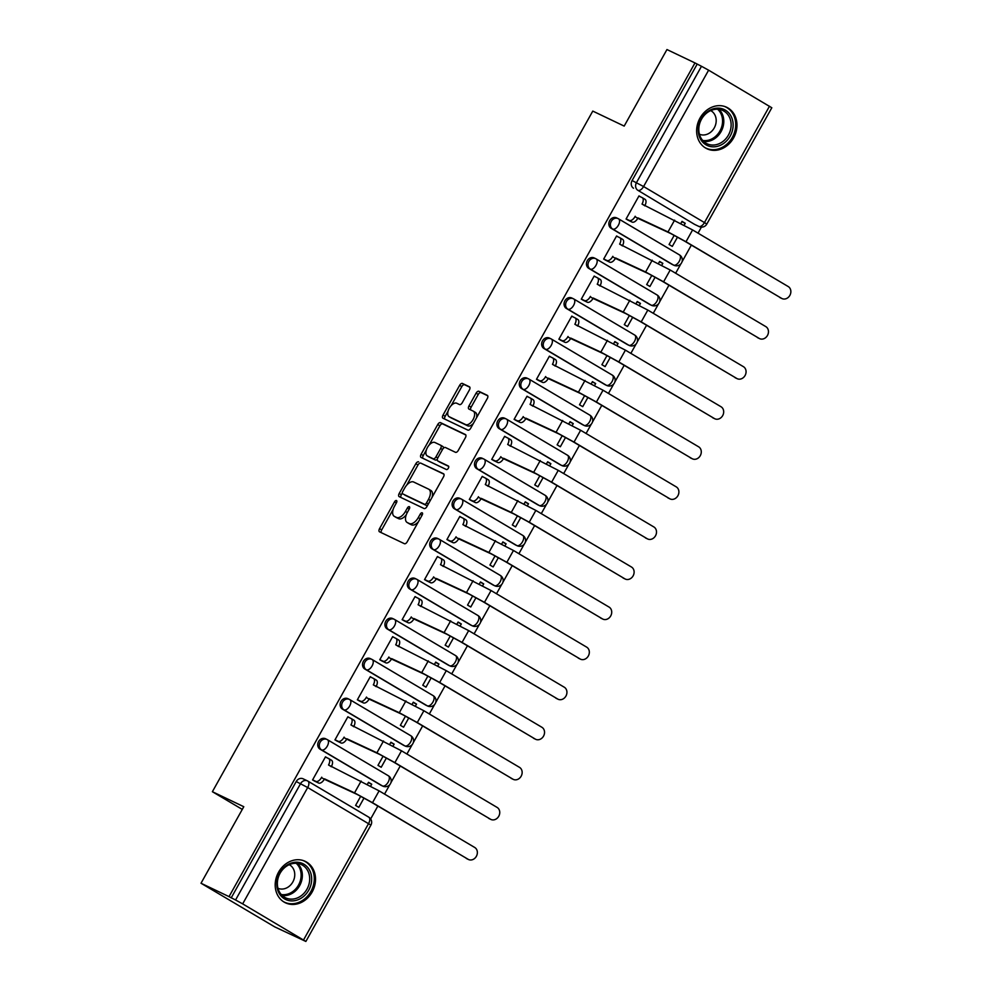 <?xml version="1.0" encoding="UTF-8"?>
<svg xmlns="http://www.w3.org/2000/svg" width="991" height="991" viewBox="0 0 991 991"><rect width="100%" height="100%" fill="white"/><g stroke="black" fill="none" stroke-linecap="round" stroke-linejoin="round"><path stroke-width="1.49" d="M396.474 500.542A2.019 1.065 -59.4 0 0 394.517 501.842L379.553 528.637A2.886 1.524 -59.4 0 0 379.454 531.783A2.886 1.524 -59.4 0 0 379.528 531.82L404.402 543.7A2.886 1.524 -59.4 0 0 407.19 541.842L422.166 515.047A2.019 1.065 -59.4 0 0 422.228 512.842A2.019 1.065 -59.4 0 0 422.178 512.818A2.019 1.065 -59.4 0 0 420.234 514.131L418.289 517.587A9.253 4.893 -59.4 0 1 409.357 523.545L407.289 522.554A9.253 4.893 -59.4 0 1 407.078 522.443A9.253 4.893 -59.4 0 1 407.375 512.372L409.308 508.916A2.019 1.065 -59.4 0 0 409.37 506.711A2.019 1.065 -59.4 0 0 407.375 507.987L405.443 511.455A9.253 4.893 -59.4 0 1 396.511 517.413L394.43 516.422A9.253 4.893 -59.4 0 1 394.232 516.311A9.253 4.893 -59.4 0 1 394.517 506.24L396.45 502.771A2.019 1.065 -59.4 0 0 396.524 500.566A2.019 1.065 -59.4 0 0 396.474 500.542M616.885 218.032A5.884 4.992 115.5 0 0 616.551 217.859A5.884 4.992 115.5 0 0 609.601 220.82A5.884 4.992 115.5 0 0 611.137 228.302L672.022 264.349A5.884 4.992 115.5 0 0 672.356 264.523A5.884 4.992 115.5 0 0 672.703 264.671M594.489 258.094A5.884 4.992 115.5 0 0 594.154 257.92A5.884 4.992 115.5 0 0 587.217 260.881A5.884 4.992 115.5 0 0 588.753 268.375L649.625 304.41A5.884 4.992 115.5 0 0 649.96 304.596A5.884 4.992 115.5 0 0 650.307 304.745M572.092 298.167A5.884 4.992 115.5 0 0 571.77 297.981A5.884 4.992 115.5 0 0 564.82 300.954A5.884 4.992 115.5 0 0 566.356 308.436L627.229 344.484A5.884 4.992 115.5 0 0 627.563 344.657A5.884 4.992 115.5 0 0 627.91 344.806M549.708 338.228A5.884 4.992 115.5 0 0 549.373 338.055A5.884 4.992 115.5 0 0 542.424 341.015A5.884 4.992 115.5 0 0 543.96 348.51L604.844 384.545A5.884 4.992 115.5 0 0 605.179 384.731A5.884 4.992 115.5 0 0 605.526 384.867M527.311 378.302A5.884 4.992 115.5 0 0 526.977 378.116A5.884 4.992 115.5 0 0 520.04 381.089A5.884 4.992 115.5 0 0 521.576 388.571L582.448 424.619A5.884 4.992 115.5 0 0 582.782 424.792A5.884 4.992 115.5 0 0 583.129 424.941M504.915 418.363A5.884 4.992 115.5 0 0 504.592 418.19A5.884 4.992 115.5 0 0 497.643 421.15A5.884 4.992 115.5 0 0 499.179 428.632L560.051 464.68A5.884 4.992 115.5 0 0 560.386 464.853A5.884 4.992 115.5 0 0 560.733 465.002M482.53 458.437A5.884 4.992 115.5 0 0 482.196 458.251A5.884 4.992 115.5 0 0 475.246 461.211A5.884 4.992 115.5 0 0 476.782 468.706L537.667 504.753A5.884 4.992 115.5 0 0 538.002 504.927A5.884 4.992 115.5 0 0 538.348 505.076M460.134 498.498A5.884 4.992 115.5 0 0 459.799 498.324A5.884 4.992 115.5 0 0 452.862 501.285A5.884 4.992 115.5 0 0 454.398 508.767L515.27 544.815A5.884 4.992 115.5 0 0 515.605 544.988A5.884 4.992 115.5 0 0 515.952 545.137M437.737 538.559A5.884 4.992 115.5 0 0 437.415 538.386A5.884 4.992 115.5 0 0 430.466 541.346A5.884 4.992 115.5 0 0 432.002 548.841L492.874 584.876A5.884 4.992 115.5 0 0 493.208 585.062A5.884 4.992 115.5 0 0 493.555 585.21M415.353 578.633A5.884 4.992 115.5 0 0 415.018 578.459A5.884 4.992 115.5 0 0 408.069 581.42A5.884 4.992 115.5 0 0 409.605 588.902L470.49 624.949A5.884 4.992 115.5 0 0 470.824 625.123A5.884 4.992 115.5 0 0 471.171 625.271M392.956 618.694A5.884 4.992 115.5 0 0 392.622 618.52A5.884 4.992 115.5 0 0 385.685 621.481A5.884 4.992 115.5 0 0 387.221 628.975L448.093 665.011A5.884 4.992 115.5 0 0 448.428 665.196A5.884 4.992 115.5 0 0 448.774 665.345M370.56 658.767A5.884 4.992 115.5 0 0 370.238 658.581A5.884 4.992 115.5 0 0 363.288 661.554A5.884 4.992 115.5 0 0 364.824 669.036L425.696 705.084A5.884 4.992 115.5 0 0 426.031 705.258A5.884 4.992 115.5 0 0 426.378 705.406M348.175 698.828A5.884 4.992 115.5 0 0 347.841 698.655A5.884 4.992 115.5 0 0 340.892 701.616A5.884 4.992 115.5 0 0 342.428 709.11L403.312 745.145A5.884 4.992 115.5 0 0 403.647 745.331A5.884 4.992 115.5 0 0 403.994 745.467M325.779 738.902A5.884 4.992 115.5 0 0 325.444 738.716A5.884 4.992 115.5 0 0 318.507 741.689A5.884 4.992 115.5 0 0 320.043 749.171L380.916 785.219A5.884 4.992 115.5 0 0 381.25 785.392A5.884 4.992 115.5 0 0 381.597 785.541M278.582 872.154A22.966 19.473 115.5 0 0 285.458 902.813A22.966 19.473 115.5 0 0 312.14 892.024A22.966 19.473 115.5 0 0 305.265 861.365A22.966 19.473 115.5 0 0 278.582 872.154M700.018 118.078A22.966 19.473 115.5 0 0 706.905 148.737A22.966 19.473 115.5 0 0 733.575 137.947A22.966 19.473 115.5 0 0 726.7 107.288A22.966 19.473 115.5 0 0 700.018 118.078M469.4 389.971A2.886 1.524 -59.4 0 0 469.486 386.824A2.886 1.524 -59.4 0 0 469.424 386.787L462.438 383.455A2.886 1.524 -59.4 0 0 459.651 385.313L443.027 415.056A2.886 1.524 -59.4 0 0 442.927 418.202A2.886 1.524 -59.4 0 0 443.002 418.239L467.876 430.119A2.886 1.524 -59.4 0 0 470.663 428.261L487.299 398.518A2.886 1.524 -59.4 0 0 487.386 395.372A2.886 1.524 -59.4 0 0 487.324 395.335L478.888 391.309A2.886 1.524 -59.4 0 0 476.101 393.167L468.978 405.901A2.886 1.524 -59.4 0 0 468.892 409.048A2.886 1.524 -59.4 0 0 468.954 409.085L473.141 411.079A7.73 4.088 -59.4 0 1 473.302 411.166A7.73 4.088 -59.4 0 1 472.98 419.75A7.73 4.088 -59.4 0 1 465.597 424.569L449.22 416.74A7.73 4.088 -59.4 0 1 449.047 416.654A7.73 4.088 -59.4 0 1 449.381 408.069A7.73 4.088 -59.4 0 1 456.752 403.25L459.49 404.563A2.886 1.524 -59.4 0 0 462.277 402.693L469.4 389.971M242.671 903.879L305.872 941.45L274.804 926.932L201.012 883.241L243.786 806.711L212.384 791.71L592.779 111.091L624.181 126.092L666.955 49.55L694.976 62.928L229.032 896.632L235.561 899.989L300.583 783.633A5.884 4.992 -64.5 0 1 307.421 780.871A5.884 4.992 -64.5 0 1 307.755 781.044A5.884 3.109 -59.4 0 1 307.879 781.119A5.884 5.884 0 0 0 307.421 780.871L303.06 778.79A5.884 4.992 -64.5 0 0 296.21 781.552L307.693 787.535L242.671 903.879L235.561 899.989M201.012 883.241L229.032 896.632M418.623 461.856A2.886 1.524 -59.4 0 0 415.836 463.714L399.2 493.468A2.886 1.524 -59.4 0 0 399.113 496.615A2.886 1.524 -59.4 0 0 399.175 496.652L424.061 508.532A2.886 1.524 -59.4 0 0 426.848 506.661L443.473 476.919A2.886 1.524 -59.4 0 0 443.559 473.772A2.886 1.524 -59.4 0 0 443.497 473.735L420.779 463.131A2.886 1.524 -59.4 0 0 417.979 464.99L406.756 485.082M426.328 450.05L423.268 455.538L421.113 454.262L437.737 424.52A2.886 1.524 -59.4 0 1 440.537 422.649L465.411 434.541A2.886 1.524 -59.4 0 1 465.473 434.566A2.886 1.524 -59.4 0 1 465.386 437.712L458.263 450.447A2.886 1.524 -59.4 0 1 455.476 452.305L445.393 447.486A2.886 1.524 -59.4 0 0 442.593 449.357L437.873 457.792A2.886 1.524 -59.4 0 0 437.787 460.939A2.886 1.524 -59.4 0 0 437.849 460.976L448.353 465.993A2.019 1.065 -59.4 0 1 448.403 466.018L448.353 465.993M421.113 454.262A2.886 1.524 -59.4 0 0 421.026 457.408A2.886 1.524 -59.4 0 0 421.088 457.446L446.384 469.523A2.019 1.065 -59.4 0 0 448.316 468.26A2.019 1.065 -59.4 0 0 448.403 466.018M695.087 224.61A5.884 4.992 -64.5 0 1 694.741 224.462A5.884 4.992 -64.5 0 1 694.406 224.276L637.894 190.322A5.884 4.992 -64.5 0 1 636.47 182.641L701.492 66.286L708.615 70.188L771.816 107.759L706.794 224.102L704.465 222.579L769.487 106.223M370.646 818.95L377.856 806.067M384.545 794.088L389.847 784.599M390.925 782.679L400.24 765.993M406.929 754.027L412.244 744.538M413.321 742.606L422.637 725.932M429.326 713.966L434.628 704.477M435.706 702.545L445.033 685.871M451.723 673.892L457.024 664.404M458.102 662.471L467.418 645.798M474.107 633.831L479.421 624.342M480.499 622.41L489.814 605.736M496.503 593.758L501.805 584.269M502.883 582.336L512.211 565.663M518.9 553.696L524.202 544.208M525.28 542.275L534.595 525.602M541.284 513.623L546.598 504.134M547.676 502.202L556.992 485.528M563.681 473.562L568.983 464.073M570.06 462.14L579.388 445.467M586.077 433.488L591.379 423.999M592.457 422.079L601.772 405.393M608.462 393.427L613.776 383.938M614.854 382.006L624.169 365.332M630.858 353.366L636.16 343.877M637.238 341.945L646.566 325.271M653.255 313.292L658.557 303.803M659.634 301.871L668.95 285.197M675.651 273.231L680.953 263.742M682.031 261.81L691.346 245.136M698.036 233.158L701.417 227.112M694.976 62.928L701.492 66.286M370.696 786.074L371.736 784.228L368.342 782.605M371.736 784.228L368.503 782.308L367.413 784.29M327.117 757.805L325.482 756.839L312.561 779.954L315.881 781.713M349.513 717.744L347.878 716.778L334.958 739.893L338.265 741.652M383.121 756.183L377.98 765.362L381.213 767.269L386.416 757.966M393.093 746.012L394.133 744.154L390.739 742.532M394.133 744.154L390.9 742.247L389.797 744.216M371.91 677.671L370.275 676.704L357.355 699.819L360.662 701.591M405.505 716.109L400.376 725.301L403.597 727.208L408.8 717.893M415.489 705.951L416.517 704.093L413.136 702.47M416.517 704.093L413.297 702.185L412.194 704.155M394.294 637.609L392.659 636.643L379.751 659.758L383.059 661.517M427.901 676.048L422.773 685.227L425.994 687.135L431.196 677.832M437.873 665.878L438.914 664.02L435.52 662.409M438.914 664.02L435.693 662.112L434.591 664.081M416.691 597.548L415.056 596.57L402.135 619.685L405.443 621.456M450.298 635.974L445.157 645.166L448.39 647.073L453.593 637.758M460.27 625.817L461.31 623.958L457.916 622.336M461.31 623.958L458.077 622.051L456.975 624.02M439.087 557.475L437.452 556.508L424.532 579.624L427.839 581.383M472.682 595.913L467.554 605.092L470.775 607L475.977 597.697M482.667 585.743L483.695 583.885L480.313 582.274M483.695 583.885L480.474 581.977L479.371 583.947M461.484 517.413L459.836 516.435L446.929 539.55L450.236 541.321M495.079 555.852L489.95 565.031L493.171 566.939L498.374 557.623M505.051 545.682L506.091 543.824L502.697 542.201M506.091 543.824L502.871 541.916L501.768 543.886M483.868 477.34L482.233 476.374L469.313 499.489L472.62 501.248M517.475 515.778L512.335 524.957L515.568 526.878L520.77 517.562M527.447 505.608L528.488 503.75L525.094 502.14M528.488 503.75L525.255 501.842L524.152 503.812M506.265 437.279L504.63 436.313L491.709 459.428L495.017 461.187M539.86 475.717L534.731 484.896L537.952 486.804L543.167 477.501M549.844 465.547L550.872 463.689L547.49 462.066M550.872 463.689L547.651 461.781L546.549 463.751M528.661 397.205L527.014 396.239L514.106 419.354L517.413 421.113M562.256 435.644L557.128 444.823L560.349 446.743L565.551 437.427M572.228 425.473L573.269 423.628L569.875 422.005M573.269 423.628L570.048 421.708L568.945 423.69M551.046 357.144L549.41 356.178L536.49 379.293L539.798 381.052M584.653 395.582L579.512 404.762L582.745 406.669L587.948 397.366M594.625 385.412L595.665 383.554L592.271 381.931M595.665 383.554L592.432 381.646L591.33 383.616M573.442 317.07L571.807 316.104L558.887 339.219L562.194 340.991M607.037 355.509L601.909 364.7L605.129 366.608L610.345 357.293M617.021 345.351L618.05 343.493L614.668 341.87M618.05 343.493L614.829 341.573L613.726 343.555M595.839 277.009L594.191 276.043L581.283 299.158L584.591 300.917M629.434 315.448L624.305 324.627L627.526 326.535L632.729 317.231M639.406 305.278L640.446 303.419L637.052 301.809M640.446 303.419L637.225 301.512L636.123 303.481M618.223 236.948L616.588 235.969L603.668 259.085L606.975 260.856M651.83 275.374L646.689 284.566L649.923 286.473L655.125 277.158M661.802 265.216L662.843 263.358L659.449 261.735M662.843 263.358L659.61 261.451L658.507 263.42M640.62 196.875L638.984 195.908L626.064 219.023L629.372 220.782M674.214 235.313L669.086 244.492L672.307 246.4L677.522 237.097M212.384 791.71L242.287 809.412M360.724 796.244L355.596 805.423L358.816 807.343L364.019 798.028M684.199 225.143L685.227 223.285L681.845 221.674M685.227 223.285L682.006 221.377L680.904 223.347M697.131 64.204L632.097 180.548A5.884 4.992 115.5 0 0 633.534 188.24M231.188 897.908L296.21 781.552M396.189 517.451A9.253 4.893 -59.4 0 0 396.375 517.587A9.253 4.893 -59.4 0 0 396.586 517.686L394.43 516.422M406.285 514.725A9.253 4.893 -59.4 0 1 398.655 518.677L396.586 517.686M409.048 523.595A9.253 4.893 -59.4 0 0 409.233 523.719A9.253 4.893 -59.4 0 0 409.444 523.83L407.289 522.554M418.425 521.749A9.253 4.893 -59.4 0 1 411.513 524.821L409.444 523.83M393.142 509.424L381.696 529.912A2.886 1.524 -59.4 0 0 381.25 532.638M443.931 474.181L420.779 463.131M402.272 493.084L401.355 494.744A2.886 1.524 -59.4 0 0 400.909 497.47M402.693 491.61A2.019 1.065 -59.4 0 0 402.631 493.815A2.019 1.065 -59.4 0 0 402.668 493.84L424.507 504.27A2.019 1.065 -59.4 0 0 426.464 502.97L428.508 499.315A9.253 4.893 -59.4 0 0 428.793 489.244A9.253 4.893 -59.4 0 0 428.595 489.133L413.668 482.01A9.253 4.893 -59.4 0 0 404.737 487.956L402.693 491.61M427.555 505.41A2.019 1.065 -59.4 0 1 426.663 505.546L404.824 495.116M432.026 497.395A9.253 4.893 -59.4 0 0 430.949 490.52A9.253 4.893 -59.4 0 0 430.738 490.409M429.078 445.12L439.893 425.783L437.737 424.52M465.832 434.987L442.68 423.925A2.886 1.524 -59.4 0 0 439.893 425.783M439.88 462.178A2.886 1.524 -59.4 0 0 439.942 462.215A2.886 1.524 -59.4 0 0 440.004 462.252L448.688 466.402M434.913 442.494A7.73 4.088 -59.4 0 0 427.542 447.313A7.73 4.088 -59.4 0 0 427.208 455.885A7.73 4.088 -59.4 0 0 427.381 455.971L433.154 458.734A2.886 1.524 -59.4 0 0 435.941 456.876L440.661 448.428A2.886 1.524 -59.4 0 0 440.747 445.281A2.886 1.524 -59.4 0 0 440.685 445.244L434.913 442.494M429.202 457.049A7.73 4.088 -59.4 0 0 429.363 457.161A7.73 4.088 -59.4 0 0 429.537 457.247L427.381 455.971M437.353 459.167A2.886 1.524 -59.4 0 1 435.297 460.01L429.537 457.247M443.336 448.328A2.886 1.524 -59.4 0 0 442.903 446.557A2.886 1.524 -59.4 0 0 442.841 446.52L440.809 445.318M423.268 455.538A2.886 1.524 -59.4 0 0 422.81 458.263M451.041 417.818A7.73 4.088 -59.4 0 0 451.202 417.929A7.73 4.088 -59.4 0 0 451.376 418.016L449.22 416.74M473.351 423.467A7.73 4.088 -59.4 0 1 467.752 425.833L451.376 418.016M476.436 417.942A7.73 4.088 -59.4 0 0 475.457 412.442A7.73 4.088 -59.4 0 0 475.284 412.355L473.463 411.277M487.745 395.781L481.044 392.585A2.886 1.524 -59.4 0 0 478.244 394.443L471.134 407.177A2.886 1.524 -59.4 0 0 470.688 409.902M448.068 411.154L445.17 416.331A2.886 1.524 -59.4 0 0 444.724 419.069M469.845 387.233L464.593 384.731A2.886 1.524 -59.4 0 0 461.806 386.589L451.165 405.629M468.124 859.296A6.776 5.748 115.5 0 0 468.495 859.507A6.776 5.748 115.5 0 0 476.485 856.1A6.776 5.748 115.5 0 0 474.726 847.478L379.107 790.868L372.505 802.685L468.124 859.296L370.671 801.818L357.317 794.509L324.292 779.236A5.884 3.109 120.6 0 1 318.606 783.026L314.159 780.896M468.495 859.507L466.674 858.627A6.776 5.748 -64.5 0 1 466.29 858.429M324.515 778.852L354.53 792.862L372.505 802.685M312.623 779.843L315.807 781.366A5.884 3.109 -59.4 0 0 321.493 777.576L321.716 777.192M328.839 758.66L331.378 760.159A5.884 3.109 120.6 0 1 331.514 760.233A5.884 3.109 120.6 0 1 331.328 766.65L331.254 766.774M325.407 756.988L328.591 758.511A5.884 3.109 -59.4 0 1 328.715 758.573A5.884 3.109 -59.4 0 1 328.529 764.99L379.107 790.868M278.582 892.272A19.882 16.859 -64.5 0 1 286.51 865.44A19.882 16.859 -64.5 0 1 309.886 870.841A19.882 16.859 -64.5 0 1 301.97 897.66A19.882 16.859 -64.5 0 1 278.582 892.272M308.028 871.3A18.408 15.608 115.5 0 0 301.462 864.61A18.408 15.608 115.5 0 0 282.41 869.887A18.408 15.608 115.5 0 0 279.041 891.144A18.408 15.608 115.5 0 0 285.594 897.821A18.408 15.608 115.5 0 0 304.646 892.544A18.408 15.608 115.5 0 0 308.028 871.3M289.273 864.672A13.106 11.112 -64.5 0 1 293.571 869.243A13.106 11.112 -64.5 0 1 291.329 884.183A13.106 11.112 -64.5 0 1 277.988 888.308M283.24 901.525A22.818 19.349 115.5 0 0 284.405 902.144A22.818 19.349 115.5 0 0 308.015 895.604A22.818 19.349 115.5 0 0 312.202 869.256A22.818 19.349 115.5 0 0 304.076 860.956A22.818 19.349 115.5 0 0 302.862 860.436M700.018 138.195A19.882 16.859 -64.5 0 1 707.946 111.364A19.882 16.859 -64.5 0 1 731.321 116.765A19.882 16.859 -64.5 0 1 723.405 143.596A19.882 16.859 -64.5 0 1 700.018 138.195M729.463 117.223A18.408 15.608 115.5 0 0 722.897 110.534A18.408 15.608 115.5 0 0 703.858 115.811A18.408 15.608 115.5 0 0 700.476 137.068A18.408 15.608 115.5 0 0 707.041 143.745A18.408 15.608 115.5 0 0 726.081 138.467A18.408 15.608 115.5 0 0 729.463 117.223M710.72 110.596A13.106 11.112 -64.5 0 1 715.007 115.167A13.106 11.112 -64.5 0 1 712.764 130.106A13.106 11.112 -64.5 0 1 699.435 134.231M704.675 147.448A22.818 19.349 115.5 0 0 705.84 148.068A22.818 19.349 115.5 0 0 729.463 141.527A22.818 19.349 115.5 0 0 733.65 115.179A22.818 19.349 115.5 0 0 725.511 106.879A22.818 19.349 115.5 0 0 724.297 106.359M490.508 819.235A6.776 5.748 115.5 0 0 490.892 819.433A6.776 5.748 115.5 0 0 498.882 816.027A6.776 5.748 115.5 0 0 497.11 807.417L401.491 750.806L394.889 762.624L490.508 819.235L393.055 761.745L379.714 754.448L346.689 739.162A5.884 3.109 120.6 0 1 341.003 742.953L336.556 740.834M490.892 819.433L489.059 818.566A6.776 5.748 -64.5 0 1 488.674 818.355M346.9 738.778L376.914 752.788L394.889 762.624M335.02 739.782L338.204 741.305A5.884 3.109 -59.4 0 0 343.889 737.515L344.112 737.118M351.235 718.586L353.775 720.098A5.884 3.109 120.6 0 1 353.911 720.172A5.884 3.109 120.6 0 1 353.725 726.576L353.651 726.713M347.791 716.927L350.975 718.438A5.884 3.109 -59.4 0 1 351.111 718.512A5.884 3.109 -59.4 0 1 350.925 724.929L401.491 750.806M512.904 779.161A6.776 5.748 115.5 0 0 513.288 779.372A6.776 5.748 115.5 0 0 521.278 775.965A6.776 5.748 115.5 0 0 519.507 767.356L423.888 710.745L417.285 722.55L512.904 779.161L415.452 721.683L402.111 714.387L369.086 699.101A5.884 3.109 120.6 0 1 363.387 702.892L358.94 700.761M513.288 779.372L511.455 778.492A6.776 5.748 -64.5 0 1 511.071 778.294M369.296 698.717L399.311 712.727L417.285 722.55M357.417 699.708L360.6 701.232A5.884 3.109 -59.4 0 0 366.286 697.441L366.497 697.057M373.619 678.525L376.171 680.037A5.884 3.109 120.6 0 1 376.295 680.099A5.884 3.109 120.6 0 1 376.109 686.515L376.035 686.652M370.188 676.853L373.372 678.377A5.884 3.109 -59.4 0 1 373.496 678.439A5.884 3.109 -59.4 0 1 373.322 684.855L423.888 710.745M535.301 739.1A6.776 5.748 115.5 0 0 535.673 739.298A6.776 5.748 115.5 0 0 543.663 735.892A6.776 5.748 115.5 0 0 541.904 727.283L446.284 670.672L439.682 682.489L535.301 739.1L437.849 681.61L424.495 674.314L391.47 659.027A5.884 3.109 120.6 0 1 385.784 662.818L381.337 660.7M535.673 739.298L533.852 738.431A6.776 5.748 -64.5 0 1 533.468 738.221M391.693 658.643L421.708 672.654L439.682 682.489M379.801 659.647L382.984 661.17A5.884 3.109 -59.4 0 0 388.67 657.38L388.893 656.996M396.016 638.464L398.555 639.963A5.884 3.109 120.6 0 1 398.692 640.037A5.884 3.109 120.6 0 1 398.506 646.442L398.432 646.578M392.585 636.792L395.768 638.303A5.884 3.109 -59.4 0 1 395.892 638.377A5.884 3.109 -59.4 0 1 395.706 644.794L446.284 670.672M557.685 699.027A6.776 5.748 115.5 0 0 558.069 699.237A6.776 5.748 115.5 0 0 566.059 695.831A6.776 5.748 115.5 0 0 564.288 687.221L468.669 630.61L462.066 642.416L557.685 699.027L460.233 641.549L446.891 634.252L413.866 618.966A5.884 3.109 120.6 0 1 408.181 622.757L403.733 620.626M558.069 699.237L556.236 698.358A6.776 5.748 -64.5 0 1 555.852 698.16M414.077 618.582L444.092 632.592L462.066 642.416M402.197 619.586L405.381 621.097A5.884 3.109 -59.4 0 0 411.067 617.306L411.29 616.922M418.413 598.391L420.952 599.902A5.884 3.109 120.6 0 1 421.088 599.964A5.884 3.109 120.6 0 1 420.902 606.381L420.828 606.517M414.969 596.718L418.152 598.242A5.884 3.109 -59.4 0 1 418.289 598.316A5.884 3.109 -59.4 0 1 418.103 604.721L468.669 630.61M580.082 658.965A6.776 5.748 115.5 0 0 580.466 659.164A6.776 5.748 115.5 0 0 588.456 655.757A6.776 5.748 115.5 0 0 586.684 647.148L491.065 590.537L484.463 602.355L580.082 658.965L482.629 601.475L469.288 594.179L436.263 578.893A5.884 3.109 120.6 0 1 430.565 582.696L426.118 580.565M580.466 659.164L578.633 658.297A6.776 5.748 -64.5 0 1 578.249 658.086M436.474 578.509L466.488 592.531L484.463 602.355M424.594 579.512L427.778 581.036A5.884 3.109 -59.4 0 0 433.463 577.245L433.674 576.861M440.797 558.329L443.349 559.828A5.884 3.109 120.6 0 1 443.473 559.903A5.884 3.109 120.6 0 1 443.287 566.307L443.212 566.443M437.365 556.657L440.549 558.181A5.884 3.109 -59.4 0 1 440.673 558.243A5.884 3.109 -59.4 0 1 440.5 564.659L491.065 590.537M602.478 618.904A6.776 5.748 115.5 0 0 602.85 619.102A6.776 5.748 115.5 0 0 610.84 615.696A6.776 5.748 115.5 0 0 609.081 607.087L513.462 550.476L506.859 562.293L602.478 618.904L505.026 561.414L491.672 554.118L458.647 538.831A5.884 3.109 120.6 0 1 452.961 542.622L448.514 540.504M602.85 619.102L601.029 618.223A6.776 5.748 -64.5 0 1 600.645 618.025M458.87 538.447L488.885 552.458L506.859 562.293M446.978 539.451L450.162 540.962A5.884 3.109 -59.4 0 0 455.86 537.172L456.071 536.788M463.193 518.256L465.733 519.767A5.884 3.109 120.6 0 1 465.869 519.829A5.884 3.109 120.6 0 1 465.683 526.246L465.609 526.382M459.762 516.584L462.946 518.107A5.884 3.109 -59.4 0 1 463.07 518.182A5.884 3.109 -59.4 0 1 462.884 524.586L513.462 550.476M624.863 578.831A6.776 5.748 115.5 0 0 625.247 579.041A6.776 5.748 115.5 0 0 633.237 575.635A6.776 5.748 115.5 0 0 631.465 567.013L535.846 510.402L529.244 522.22L624.863 578.831L527.41 521.34L514.069 514.044L481.044 498.77A5.884 3.109 120.6 0 1 475.358 502.561L470.911 500.43M625.247 579.041L623.413 578.162A6.776 5.748 -64.5 0 1 623.029 577.964M481.254 498.374L511.269 512.397L529.244 522.22M469.375 499.377L472.558 500.901A5.884 3.109 -59.4 0 0 478.244 497.11L478.467 496.726M485.59 478.195L488.129 479.694A5.884 3.109 120.6 0 1 488.266 479.768A5.884 3.109 120.6 0 1 488.08 486.185L488.006 486.308M482.146 476.522L485.33 478.046A5.884 3.109 -59.4 0 1 485.466 478.108A5.884 3.109 -59.4 0 1 485.28 484.525L535.846 510.402M647.259 538.77A6.776 5.748 115.5 0 0 647.643 538.968A6.776 5.748 115.5 0 0 655.633 535.561A6.776 5.748 115.5 0 0 653.862 526.952L558.243 470.341L551.64 482.159L647.259 538.77L549.807 481.279L536.465 473.983L503.44 458.697A5.884 3.109 120.6 0 1 497.742 462.487L493.295 460.369M647.643 538.968L645.81 538.101A6.776 5.748 -64.5 0 1 645.426 537.89M503.651 458.313L533.666 472.323L551.64 482.159M491.771 459.316L494.955 460.84A5.884 3.109 -59.4 0 0 500.641 457.037L500.851 456.653M507.974 438.121L510.526 439.632A5.884 3.109 120.6 0 1 510.65 439.694A5.884 3.109 120.6 0 1 510.464 446.111L510.39 446.247M504.543 436.461L507.726 437.972A5.884 3.109 -59.4 0 1 507.85 438.047A5.884 3.109 -59.4 0 1 507.677 444.451L558.243 470.341M669.656 498.696A6.776 5.748 115.5 0 0 670.027 498.907A6.776 5.748 115.5 0 0 678.017 495.5A6.776 5.748 115.5 0 0 676.258 486.878L580.639 430.267L574.037 442.085L669.656 498.696L572.203 441.218L558.85 433.909L525.825 418.636A5.884 3.109 120.6 0 1 520.139 422.426L515.692 420.295M670.027 498.907L668.207 498.027A6.776 5.748 -64.5 0 1 667.823 497.829M526.048 418.252L556.062 432.262L574.037 442.085M514.156 419.243L517.339 420.766A5.884 3.109 -59.4 0 0 523.037 416.976L523.248 416.592M530.371 398.06L532.91 399.559A5.884 3.109 120.6 0 1 533.047 399.633A5.884 3.109 120.6 0 1 532.861 406.05L532.786 406.174M526.939 396.388L530.123 397.911A5.884 3.109 -59.4 0 1 530.247 397.973A5.884 3.109 -59.4 0 1 530.061 404.39L580.639 430.267M692.04 458.635A6.776 5.748 115.5 0 0 692.424 458.833A6.776 5.748 115.5 0 0 700.414 455.426A6.776 5.748 115.5 0 0 698.643 446.817L603.024 390.206L596.421 402.024L692.04 458.635L594.588 401.144L581.246 393.848L548.221 378.562A5.884 3.109 120.6 0 1 542.535 382.353L538.088 380.234M692.424 458.833L690.591 457.966A6.776 5.748 -64.5 0 1 690.207 457.755M548.432 378.178L578.447 392.188L596.421 402.024M536.552 379.181L539.736 380.705A5.884 3.109 -59.4 0 0 545.422 376.914L545.645 376.518M552.767 357.986L555.307 359.498A5.884 3.109 120.6 0 1 555.443 359.572A5.884 3.109 120.6 0 1 555.257 365.976L555.183 366.113M549.324 356.326L552.507 357.838A5.884 3.109 -59.4 0 1 552.644 357.912A5.884 3.109 -59.4 0 1 552.458 364.329L603.024 390.206M714.437 418.561A6.776 5.748 115.5 0 0 714.821 418.772A6.776 5.748 115.5 0 0 722.811 415.365A6.776 5.748 115.5 0 0 721.039 406.756L625.42 350.145L618.818 361.95L714.437 418.561L616.984 361.083L603.643 353.787L570.618 338.501A5.884 3.109 120.6 0 1 564.932 342.291L560.472 340.161M714.821 418.772L712.987 417.892A6.776 5.748 -64.5 0 1 712.603 417.694M570.828 338.117L600.843 352.127L618.818 361.95M558.949 339.108L562.132 340.631A5.884 3.109 -59.4 0 0 567.818 336.841L568.029 336.457M575.152 317.925L577.703 319.436A5.884 3.109 120.6 0 1 577.827 319.498A5.884 3.109 120.6 0 1 577.642 325.915L577.567 326.039M571.72 316.253L574.904 317.777A5.884 3.109 -59.4 0 1 575.04 317.838A5.884 3.109 -59.4 0 1 574.854 324.255L625.42 350.145M736.833 378.5A6.776 5.748 115.5 0 0 737.217 378.698A6.776 5.748 115.5 0 0 745.195 375.292A6.776 5.748 115.5 0 0 743.436 366.682L647.817 310.072L641.214 321.889L736.833 378.5L639.381 321.01L626.027 313.713L593.002 298.427A5.884 3.109 120.6 0 1 587.316 302.218L582.869 300.1M737.217 378.698L735.384 377.831A6.776 5.748 -64.5 0 1 735 377.621M593.225 298.043L623.24 312.054L641.214 321.889M581.333 299.047L584.517 300.57A5.884 3.109 -59.4 0 0 590.215 296.78L590.425 296.396M597.548 277.864L600.088 279.363A5.884 3.109 120.6 0 1 600.224 279.437A5.884 3.109 120.6 0 1 600.038 285.842L599.964 285.978M594.117 276.192L597.3 277.703A5.884 3.109 -59.4 0 1 597.424 277.777A5.884 3.109 -59.4 0 1 597.239 284.194L647.817 310.072M759.217 338.426A6.776 5.748 115.5 0 0 759.602 338.637A6.776 5.748 115.5 0 0 767.591 335.231A6.776 5.748 115.5 0 0 765.82 326.621L670.201 270.01L663.598 281.816L759.217 338.426L661.765 280.949L648.424 273.652L615.399 258.366A5.884 3.109 120.6 0 1 609.713 262.157L605.266 260.026M759.602 338.637L757.768 337.758A6.776 5.748 -64.5 0 1 757.397 337.559M615.609 257.982L645.624 271.992L663.598 281.816M603.73 258.985L606.913 260.497A5.884 3.109 -59.4 0 0 612.599 256.706L612.822 256.322M619.945 237.79L622.484 239.302A5.884 3.109 120.6 0 1 622.621 239.364A5.884 3.109 120.6 0 1 622.435 245.78L622.36 245.917M616.501 236.118L619.685 237.642A5.884 3.109 -59.4 0 1 619.821 237.716A5.884 3.109 -59.4 0 1 619.635 244.12L670.201 270.01M781.614 298.365A6.776 5.748 115.5 0 0 781.998 298.564A6.776 5.748 115.5 0 0 789.988 295.157A6.776 5.748 115.5 0 0 788.217 286.548L692.598 229.937L685.995 241.754L781.614 298.365L684.162 240.875L670.82 233.579L637.795 218.293A5.884 3.109 120.6 0 1 632.109 222.083L627.65 219.965M781.998 298.564L780.165 297.696A6.776 5.748 -64.5 0 1 779.781 297.486M638.006 217.909L668.021 231.931L685.995 241.754M626.126 218.912L629.31 220.436A5.884 3.109 -59.4 0 0 634.996 216.645L635.206 216.261M642.329 197.729L644.881 199.228A5.884 3.109 120.6 0 1 645.005 199.302A5.884 3.109 120.6 0 1 644.819 205.707L644.745 205.843M638.898 196.057L642.081 197.581A5.884 3.109 -59.4 0 1 642.218 197.643A5.884 3.109 -59.4 0 1 642.032 204.059L692.598 229.937M396.363 502.933L394.517 501.842M422.067 515.221L420.234 514.131M409.221 509.077L407.375 507.987M672.356 264.523L673.905 265.266A5.884 4.992 -64.5 0 1 673.57 265.093L612.686 229.045A5.884 4.992 -64.5 0 1 611.15 221.55A5.884 4.992 -64.5 0 1 618.099 218.59A5.884 4.992 -64.5 0 1 618.434 218.776A5.884 3.109 120.6 0 1 618.557 218.838A5.884 3.109 120.6 0 1 618.372 225.254A5.884 3.109 120.6 0 1 612.686 229.045L611.137 228.302M672.022 264.349L673.57 265.093A5.884 3.109 -59.4 0 0 679.256 261.29A5.884 3.109 120.6 0 0 679.442 254.885A5.884 3.109 120.6 0 0 679.306 254.811L618.681 218.924M649.96 304.596L651.508 305.327A5.884 4.992 -64.5 0 1 651.174 305.154L590.302 269.106A5.884 4.992 -64.5 0 1 588.765 261.624A5.884 4.992 -64.5 0 1 595.702 258.663A5.884 4.992 -64.5 0 1 596.037 258.837A5.884 3.109 120.6 0 1 596.173 258.911A5.884 3.109 120.6 0 1 595.987 265.315A5.884 3.109 120.6 0 1 590.302 269.106L588.753 268.375M649.625 304.41L651.174 305.154A5.884 3.109 -59.4 0 0 656.86 301.363A5.884 3.109 120.6 0 0 657.045 294.946A5.884 3.109 120.6 0 0 656.922 294.884L596.297 258.985M627.563 344.657L629.112 345.401A5.884 4.992 -64.5 0 1 628.777 345.215L567.905 309.18A5.884 4.992 -64.5 0 1 566.369 301.685A5.884 4.992 -64.5 0 1 573.318 298.725A5.884 4.992 -64.5 0 1 573.653 298.91A5.884 3.109 120.6 0 1 573.777 298.972A5.884 3.109 120.6 0 1 573.591 305.389A5.884 3.109 120.6 0 1 567.905 309.18L566.356 308.436M627.229 344.484L628.777 345.215A5.884 3.109 -59.4 0 0 634.475 341.424A5.884 3.109 120.6 0 0 634.649 335.02A5.884 3.109 120.6 0 0 634.525 334.946L573.9 299.059M605.179 384.731L606.727 385.462A5.884 4.992 -64.5 0 1 606.393 385.288L545.508 349.241A5.884 4.992 -64.5 0 1 543.972 341.759A5.884 4.992 -64.5 0 1 550.922 338.798A5.884 4.992 -64.5 0 1 551.256 338.972A5.884 3.109 120.6 0 1 551.38 339.046A5.884 3.109 120.6 0 1 551.194 345.45A5.884 3.109 120.6 0 1 545.508 349.241L543.96 348.51M604.844 384.545L606.393 385.288A5.884 3.109 -59.4 0 0 612.079 381.498A5.884 3.109 120.6 0 0 612.265 375.081A5.884 3.109 120.6 0 0 612.128 375.019L551.504 339.12M582.782 424.792L584.331 425.535A5.884 4.992 -64.5 0 1 583.996 425.35L523.124 389.314A5.884 4.992 -64.5 0 1 521.588 381.82A5.884 4.992 -64.5 0 1 528.525 378.859A5.884 4.992 -64.5 0 1 528.86 379.033A5.884 3.109 120.6 0 1 528.996 379.107A5.884 3.109 120.6 0 1 528.81 385.524A5.884 3.109 120.6 0 1 523.124 389.314L521.576 388.571M582.448 424.619L583.996 425.35A5.884 3.109 -59.4 0 0 589.682 421.559A5.884 3.109 120.6 0 0 589.868 415.155A5.884 3.109 120.6 0 0 589.744 415.08L529.12 379.181M560.386 464.853L561.934 465.597A5.884 4.992 -64.5 0 1 561.6 465.423L500.728 429.376A5.884 4.992 -64.5 0 1 499.191 421.893A5.884 4.992 -64.5 0 1 506.141 418.933A5.884 4.992 -64.5 0 1 506.475 419.106A5.884 3.109 120.6 0 1 506.599 419.168A5.884 3.109 120.6 0 1 506.413 425.585A5.884 3.109 120.6 0 1 500.728 429.376L499.179 428.632M560.051 464.68L561.6 465.423A5.884 3.109 -59.4 0 0 567.298 461.633A5.884 3.109 120.6 0 0 567.471 455.216A5.884 3.109 120.6 0 0 567.347 455.142L506.723 419.255M538.002 504.927L539.55 505.67A5.884 4.992 -64.5 0 1 539.215 505.484L478.331 469.449A5.884 4.992 -64.5 0 1 476.795 461.955A5.884 4.992 -64.5 0 1 483.744 458.994A5.884 4.992 -64.5 0 1 484.079 459.167A5.884 3.109 120.6 0 1 484.203 459.242A5.884 3.109 120.6 0 1 484.017 465.659A5.884 3.109 120.6 0 1 478.331 469.449L476.782 468.706M537.667 504.753L539.215 505.484A5.884 3.109 -59.4 0 0 544.901 501.694A5.884 3.109 120.6 0 0 545.087 495.277A5.884 3.109 120.6 0 0 544.951 495.215L484.326 459.316M515.605 544.988L517.153 545.731A5.884 4.992 -64.5 0 1 516.819 545.558L455.947 509.51A5.884 4.992 -64.5 0 1 454.411 502.028A5.884 4.992 -64.5 0 1 461.348 499.055A5.884 4.992 -64.5 0 1 461.682 499.241A5.884 3.109 120.6 0 1 461.818 499.303A5.884 3.109 120.6 0 1 461.633 505.72A5.884 3.109 120.6 0 1 455.947 509.51L454.398 508.767M515.27 544.815L516.819 545.558A5.884 3.109 -59.4 0 0 522.505 541.767A5.884 3.109 120.6 0 0 522.691 535.351A5.884 3.109 120.6 0 0 522.567 535.276L461.942 499.39M493.208 585.062L494.757 585.792A5.884 4.992 -64.5 0 1 494.422 585.619L433.55 549.584A5.884 4.992 -64.5 0 1 432.014 542.089A5.884 4.992 -64.5 0 1 438.963 539.129A5.884 4.992 -64.5 0 1 439.286 539.302A5.884 3.109 120.6 0 1 439.422 539.377A5.884 3.109 120.6 0 1 439.236 545.781A5.884 3.109 120.6 0 1 433.55 549.584L432.002 548.841M492.874 584.876L494.422 585.619A5.884 3.109 -59.4 0 0 500.121 581.828A5.884 3.109 120.6 0 0 500.294 575.412A5.884 3.109 120.6 0 0 500.17 575.35L439.546 539.451M470.824 625.123L472.373 625.866A5.884 4.992 -64.5 0 1 472.038 625.693L411.154 589.645A5.884 4.992 -64.5 0 1 409.617 582.151A5.884 4.992 -64.5 0 1 416.567 579.19A5.884 4.992 -64.5 0 1 416.901 579.376A5.884 3.109 120.6 0 1 417.025 579.438A5.884 3.109 120.6 0 1 416.839 585.854A5.884 3.109 120.6 0 1 411.154 589.645L409.605 588.902M470.49 624.949L472.038 625.693A5.884 3.109 -59.4 0 0 477.724 621.89A5.884 3.109 120.6 0 0 477.91 615.485A5.884 3.109 120.6 0 0 477.773 615.411L417.149 579.524M448.428 665.196L449.976 665.927A5.884 4.992 -64.5 0 1 449.641 665.754L388.769 629.706A5.884 4.992 -64.5 0 1 387.233 622.224A5.884 4.992 -64.5 0 1 394.17 619.264A5.884 4.992 -64.5 0 1 394.505 619.437A5.884 3.109 120.6 0 1 394.641 619.511A5.884 3.109 120.6 0 1 394.455 625.916A5.884 3.109 120.6 0 1 388.769 629.706L387.221 628.975M448.093 665.011L449.641 665.754A5.884 3.109 -59.4 0 0 455.327 661.963A5.884 3.109 120.6 0 0 455.513 655.547A5.884 3.109 120.6 0 0 455.389 655.485L394.765 619.586M426.031 705.258L427.579 706.001A5.884 4.992 -64.5 0 1 427.245 705.815L366.373 669.78A5.884 4.992 -64.5 0 1 364.837 662.285A5.884 4.992 -64.5 0 1 371.786 659.325A5.884 4.992 -64.5 0 1 372.108 659.51A5.884 3.109 120.6 0 1 372.244 659.572A5.884 3.109 120.6 0 1 372.059 665.989A5.884 3.109 120.6 0 1 366.373 669.78L364.824 669.036M425.696 705.084L427.245 705.815A5.884 3.109 -59.4 0 0 432.943 702.024A5.884 3.109 120.6 0 0 433.117 695.62A5.884 3.109 120.6 0 0 432.993 695.546L372.368 659.659M403.647 745.331L405.195 746.062A5.884 4.992 -64.5 0 1 404.861 745.889L343.976 709.841A5.884 4.992 -64.5 0 1 342.44 702.359A5.884 4.992 -64.5 0 1 349.389 699.398A5.884 4.992 -64.5 0 1 349.724 699.572A5.884 3.109 120.6 0 1 349.848 699.646A5.884 3.109 120.6 0 1 349.662 706.05A5.884 3.109 120.6 0 1 343.976 709.841L342.428 709.11M403.312 745.145L404.861 745.889A5.884 3.109 -59.4 0 0 410.547 742.098A5.884 3.109 120.6 0 0 410.732 735.681A5.884 3.109 120.6 0 0 410.596 735.619L349.972 699.72M381.25 785.392L382.799 786.136A5.884 4.992 -64.5 0 1 382.464 785.95L321.592 749.914A5.884 4.992 -64.5 0 1 320.056 742.42A5.884 4.992 -64.5 0 1 326.993 739.459A5.884 4.992 -64.5 0 1 327.327 739.633A5.884 3.109 120.6 0 1 327.464 739.707A5.884 3.109 120.6 0 1 327.278 746.124A5.884 3.109 120.6 0 1 321.592 749.914L320.043 749.171M380.916 785.219L382.464 785.95A5.884 3.109 -59.4 0 0 388.15 782.159A5.884 3.109 120.6 0 0 388.336 775.755A5.884 3.109 120.6 0 0 388.212 775.68L327.587 739.782M694.406 224.276L637.894 190.322A5.884 3.109 120.6 0 0 643.58 186.531L704.465 222.579A5.884 3.109 120.6 0 1 698.779 226.369A5.884 4.992 -64.5 0 0 699.113 226.543A5.884 5.884 0 0 0 706.794 224.102M708.615 70.188L643.58 186.531L632.097 180.548M308.003 781.205L368.627 817.092A5.884 3.109 -59.4 0 1 368.763 817.166L307.879 781.119A5.884 3.109 -59.4 0 1 307.693 787.535L370.907 825.107A5.884 5.884 0 0 0 368.763 817.166A5.884 3.109 -59.4 0 1 368.578 823.571L303.556 939.926M398.655 518.677L396.511 517.413M407.276 512.545L405.443 511.455M411.513 524.821L409.357 523.545M420.134 518.677L418.289 517.587M381.696 529.912L379.553 528.637M401.355 494.744L399.2 493.468M417.979 464.99L415.836 463.714M426.663 505.546L424.507 504.27M428.31 504.06L426.464 502.97M430.354 500.405L428.508 499.315M442.68 423.925L440.537 422.649M440.004 462.252L437.849 460.976M435.297 460.01L433.154 458.734M437.787 457.966L435.941 456.876M442.506 449.518L440.661 448.428M467.752 425.833L465.597 424.569M471.134 407.177L468.978 405.901M478.244 394.443L476.101 393.167M481.044 392.585L478.888 391.309M445.17 416.331L443.027 415.056M461.806 386.589L459.651 385.313M464.593 384.731L462.438 383.455M321.493 777.576L324.292 779.236M361.133 781.044L354.53 792.862M315.807 781.366L318.606 783.026M328.529 764.99L331.328 766.65M297.523 863.434A18.408 15.608 -64.5 0 1 300.682 867.794A18.408 15.608 -64.5 0 1 298.749 887.118A18.408 15.608 -64.5 0 1 282.2 895.492M281.258 894.526A17.801 15.1 115.5 0 0 297.523 886.66A17.801 15.1 115.5 0 0 299.517 867.782A17.801 15.1 115.5 0 0 296.173 863.31M718.958 109.357A18.408 15.608 -64.5 0 1 722.129 113.717A18.408 15.608 -64.5 0 1 720.197 133.042A18.408 15.608 -64.5 0 1 703.647 141.428M702.706 140.449A17.801 15.1 115.5 0 0 718.958 132.583A17.801 15.1 115.5 0 0 720.952 113.705A17.801 15.1 115.5 0 0 717.608 109.233M343.889 737.515L346.689 739.162M383.517 740.983L376.914 752.788M338.204 741.305L341.003 742.953M350.925 724.929L353.725 726.576M366.286 697.441L369.086 699.101M405.914 700.91L399.311 712.727M360.6 701.232L363.387 702.892M373.322 684.855L376.109 686.515M388.67 657.38L391.47 659.027M428.31 660.848L421.708 672.654M382.984 661.17L385.784 662.818M395.706 644.794L398.506 646.442M411.067 617.306L413.866 618.966M450.694 620.775L444.092 632.592M405.381 621.097L408.181 622.757M418.103 604.721L420.902 606.381M433.463 577.245L436.263 578.893M473.091 580.714L466.488 592.531M427.778 581.036L430.565 582.696M440.5 564.659L443.287 566.307M455.86 537.172L458.647 538.831M495.488 540.64L488.885 552.458M450.162 540.962L452.961 542.622M462.884 524.586L465.683 526.246M478.244 497.11L481.044 498.77M517.872 500.579L511.269 512.397M472.558 500.901L475.358 502.561M485.28 484.525L488.08 486.185M500.641 457.037L503.44 458.697M540.268 460.518L533.666 472.323M494.955 460.84L497.742 462.487M507.677 444.451L510.464 446.111M523.037 416.976L525.825 418.636M562.665 420.444L556.062 432.262M517.339 420.766L520.139 422.426M530.061 404.39L532.861 406.05M545.422 376.914L548.221 378.562M585.049 380.383L578.447 392.188M539.736 380.705L542.535 382.353M552.458 364.329L555.257 365.976M567.818 336.841L570.618 338.501M607.446 340.309L600.843 352.127M562.132 340.631L564.932 342.291M574.854 324.255L577.642 325.915M590.215 296.78L593.002 298.427M629.842 300.248L623.24 312.054M584.517 300.57L587.316 302.218M597.239 284.194L600.038 285.842M612.599 256.706L615.399 258.366M652.227 260.175L645.624 271.992M606.913 260.497L609.713 262.157M619.635 244.12L622.435 245.78M634.996 216.645L637.795 218.293M674.623 220.113L668.021 231.931M629.31 220.436L632.109 222.083M642.032 204.059L644.819 205.707M325.444 738.716L326.993 739.459A5.884 5.884 0 0 1 327.464 739.707L388.336 775.755A5.884 5.884 0 0 1 390.528 783.584A5.884 5.884 0 0 1 382.799 786.136M347.841 698.655L349.389 699.398A5.884 5.884 0 0 1 349.848 699.646L410.732 735.681A5.884 5.884 0 0 1 412.925 743.523A5.884 5.884 0 0 1 405.195 746.062M370.238 658.581L371.786 659.325A5.884 5.884 0 0 1 372.244 659.572L433.117 695.62A5.884 5.884 0 0 1 435.322 703.461A5.884 5.884 0 0 1 427.579 706.001M392.622 618.52L394.17 619.264A5.884 5.884 0 0 1 394.641 619.511L455.513 655.547A5.884 5.884 0 0 1 457.706 663.388A5.884 5.884 0 0 1 449.976 665.927M415.018 578.459L416.567 579.19A5.884 5.884 0 0 1 417.025 579.438L477.91 615.485A5.884 5.884 0 0 1 480.102 623.327A5.884 5.884 0 0 1 472.373 625.866M437.415 538.386L438.963 539.129A5.884 5.884 0 0 1 439.422 539.377L500.294 575.412A5.884 5.884 0 0 1 502.499 583.253A5.884 5.884 0 0 1 494.757 585.792M459.799 498.324L461.348 499.055A5.884 5.884 0 0 1 461.818 499.303L522.691 535.351A5.884 5.884 0 0 1 524.883 543.192A5.884 5.884 0 0 1 517.153 545.731M482.196 458.251L483.744 458.994A5.884 5.884 0 0 1 484.203 459.242L545.087 495.277A5.884 5.884 0 0 1 547.28 503.118A5.884 5.884 0 0 1 539.55 505.67M504.592 418.19L506.141 418.933A5.884 5.884 0 0 1 506.599 419.168L567.471 455.216A5.884 5.884 0 0 1 569.676 463.057A5.884 5.884 0 0 1 561.934 465.597M526.977 378.116L528.525 378.859A5.884 5.884 0 0 1 528.996 379.107L589.868 415.155A5.884 5.884 0 0 1 592.061 422.984A5.884 5.884 0 0 1 584.331 425.535M549.373 338.055L550.922 338.798A5.884 5.884 0 0 1 551.38 339.046L612.265 375.081A5.884 5.884 0 0 1 614.457 382.922A5.884 5.884 0 0 1 606.727 385.462M571.77 297.981L573.318 298.725A5.884 5.884 0 0 1 573.777 298.972L634.649 335.02A5.884 5.884 0 0 1 636.854 342.861A5.884 5.884 0 0 1 629.112 345.401M594.154 257.92L595.702 258.663A5.884 5.884 0 0 1 596.173 258.911L657.045 294.946A5.884 5.884 0 0 1 659.238 302.788A5.884 5.884 0 0 1 651.508 305.327M616.551 217.859L618.099 218.59A5.884 5.884 0 0 1 618.557 218.838L679.442 254.885A5.884 5.884 0 0 1 681.635 262.726A5.884 5.884 0 0 1 673.905 265.266M694.741 224.462L699.113 226.543M305.872 941.45L370.907 825.107M396.375 517.587L394.232 516.311M409.233 523.719L407.078 522.443M430.949 490.52L428.793 489.244M439.942 462.215L437.787 460.939M429.363 457.161L427.208 455.885M442.903 446.557L440.747 445.281M451.202 417.929L449.047 416.654M475.457 412.442L473.302 411.166M328.715 758.573L331.514 760.233M284.405 902.144L283.537 901.736M304.076 860.956L303.209 860.547M705.84 148.068L704.985 147.659M725.511 106.879L724.644 106.471M351.111 718.512L353.911 720.172M373.496 678.439L376.295 680.099M395.892 638.377L398.692 640.037M418.289 598.316L421.088 599.964M440.673 558.243L443.473 559.903M463.07 518.182L465.869 519.829M485.466 478.108L488.266 479.768M507.85 438.047L510.65 439.694M530.247 397.973L533.047 399.633M552.644 357.912L555.443 359.572M575.04 317.838L577.827 319.498M597.424 277.777L600.224 279.437M619.821 237.716L622.621 239.364M642.218 197.643L645.005 199.302"/></g></svg>
